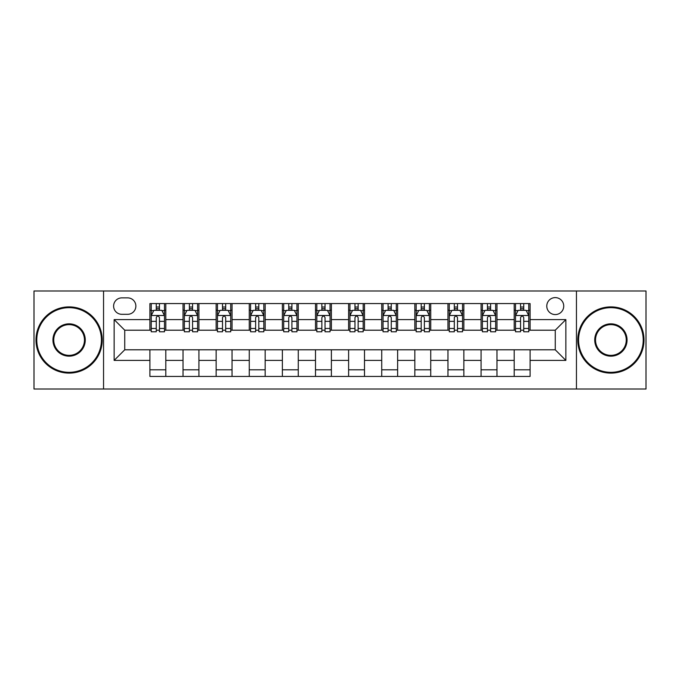<?xml version="1.0" encoding="UTF-8"?>
<svg xmlns="http://www.w3.org/2000/svg" width="680" height="680" viewBox="0 0 680 680"><rect width="100%" height="100%" fill="white"/><g stroke="black" fill="none" stroke-linecap="round" stroke-linejoin="round"><path stroke-width="1.02" d="M555.262 297.611A8.475 8.475 0 0 0 546.779 306.085A8.475 8.475 0 0 0 555.262 314.568A8.475 8.475 0 0 0 563.737 306.085A8.475 8.475 0 0 0 555.262 297.611M576.453 389.011L646 389.011L646 290.989L576.453 290.989L576.453 389.011L103.547 389.011L103.547 290.989L34 290.989L34 389.011L103.547 389.011M121.822 314.304L127.653 314.304A8.211 8.211 0 0 0 135.864 306.085A8.211 8.211 0 0 0 127.653 297.874L121.822 297.874A8.211 8.211 0 0 0 113.611 306.085A8.211 8.211 0 0 0 121.822 314.304M576.453 290.989L103.547 290.989M149.906 360.4L114.146 360.4L114.146 319.6L149.906 319.6L149.906 330.2L124.737 330.2L124.737 349.8L149.906 349.8L149.906 376.431L530.094 376.431L530.094 349.8L555.262 349.8L555.262 330.2L530.094 330.2L530.094 319.6L565.854 319.6L565.854 360.4L530.094 360.4M530.094 319.6L530.094 303.569L149.906 303.569L149.906 319.6M514.199 303.569L514.199 330.2L515.516 330.2M520.557 330.2L523.736 330.2M528.768 330.2L530.094 330.2M514.199 330.2L495.652 330.2M481.075 303.569L481.075 330.2L482.4 330.2M487.433 330.2L490.612 330.2M481.075 330.2L462.536 330.2M447.958 303.569L447.958 330.2L449.285 330.2M454.317 330.2L457.495 330.2M447.958 330.2L429.411 330.2M414.842 303.569L414.842 330.2L416.168 330.2M421.2 330.2L424.379 330.2M414.842 330.2L396.296 330.2M381.726 303.569L381.726 330.2L383.052 330.2M388.084 330.2L391.263 330.2M381.726 330.2L363.179 330.2M348.611 303.569L348.611 330.2L349.936 330.2M354.969 330.2L358.148 330.2M348.611 330.2L330.063 330.2M315.495 303.569L315.495 330.2L316.82 330.2M321.852 330.2L325.031 330.2M315.495 330.2L296.947 330.2M282.378 303.569L282.378 330.2L283.704 330.2M288.736 330.2L291.916 330.2M282.378 330.2L263.832 330.2M249.262 303.569L249.262 330.2L250.588 330.2M255.621 330.2L258.8 330.2M249.262 330.2L230.715 330.2M216.146 303.569L216.146 330.2L217.464 330.2M222.504 330.2L225.683 330.2M216.146 330.2L197.6 330.2M183.022 303.569L183.022 330.2L184.348 330.2M189.388 330.2L192.567 330.2M183.022 330.2L164.483 330.2M149.906 330.2L151.232 330.2M156.264 330.2L159.443 330.2M149.906 349.8L165.801 349.8L165.801 376.431M530.094 349.8L165.801 349.8M165.801 303.569L165.801 330.2M149.906 310.199L151.232 310.199M156.264 310.199L159.443 310.199M164.483 310.199L165.801 310.199M149.906 369.801L165.801 369.801M183.022 349.8L183.022 376.431M198.925 303.569L198.925 330.2M183.022 310.199L184.348 310.199M189.388 310.199L192.567 310.199M197.6 310.199L198.925 310.199M198.925 349.8L198.925 376.431M183.022 369.801L198.925 369.801M216.146 349.8L216.146 376.431M232.042 349.8L232.042 376.431M216.146 369.801L232.042 369.801M232.042 303.569L232.042 330.2M216.146 310.199L217.464 310.199M222.504 310.199L225.683 310.199M230.715 310.199L232.042 310.199M249.262 349.8L249.262 376.431M265.157 349.8L265.157 376.431M249.262 369.801L265.157 369.801M265.157 303.569L265.157 330.2M249.262 310.199L250.588 310.199M255.621 310.199L258.8 310.199M263.832 310.199L265.157 310.199M282.378 349.8L282.378 376.431M298.274 349.8L298.274 376.431M282.378 369.801L298.274 369.801M298.274 303.569L298.274 330.2M282.378 310.199L283.704 310.199M288.736 310.199L291.916 310.199M296.947 310.199L298.274 310.199M315.495 349.8L315.495 376.431M331.389 349.8L331.389 376.431M315.495 369.801L331.389 369.801M331.389 303.569L331.389 330.2M315.495 310.199L316.82 310.199M321.852 310.199L325.031 310.199M330.063 310.199L331.389 310.199M348.611 349.8L348.611 376.431M364.505 349.8L364.505 376.431M348.611 369.801L364.505 369.801M364.505 303.569L364.505 330.2M348.611 310.199L349.936 310.199M354.969 310.199L358.148 310.199M363.179 310.199L364.505 310.199M381.726 349.8L381.726 376.431M397.622 349.8L397.622 376.431M381.726 369.801L397.622 369.801M397.622 303.569L397.622 330.2M381.726 310.199L383.052 310.199M388.084 310.199L391.263 310.199M396.296 310.199L397.622 310.199M414.842 349.8L414.842 376.431M430.738 349.8L430.738 376.431M414.842 369.801L430.738 369.801M430.738 303.569L430.738 330.2M414.842 310.199L416.168 310.199M421.2 310.199L424.379 310.199M429.411 310.199L430.738 310.199M447.958 349.8L447.958 376.431M463.853 349.8L463.853 376.431M447.958 369.801L463.853 369.801M463.853 303.569L463.853 330.2M447.958 310.199L449.285 310.199M454.317 310.199L457.495 310.199M462.536 310.199L463.853 310.199M481.075 349.8L481.075 376.431M496.978 349.8L496.978 376.431M481.075 369.801L496.978 369.801M496.978 303.569L496.978 330.2M481.075 310.199L482.4 310.199M487.433 310.199L490.612 310.199M495.652 310.199L496.978 310.199M514.199 349.8L514.199 376.431M514.199 369.801L530.094 369.801M514.199 310.199L515.516 310.199M520.557 310.199L523.736 310.199M528.768 310.199L530.094 310.199M124.737 330.2L114.146 319.6M124.737 349.8L114.146 360.4M565.854 319.6L555.262 330.2M565.854 360.4L555.262 349.8M159.443 307.012L156.264 307.012M164.483 328.466L159.443 328.466L159.443 331.789L164.483 331.789L164.483 315.622L161.831 310.326L153.884 310.326L151.232 315.622L151.232 331.789L156.264 331.789L156.264 328.466L151.232 328.466M151.232 315.622L151.232 303.569M164.483 315.622L164.483 303.569M156.264 310.326L156.264 303.569M159.443 303.569L159.443 310.326M159.443 328.466L159.443 317.611C158.389 315.571 157.327 315.571 156.264 317.611L156.264 328.466M192.567 307.012L189.388 307.012M197.6 328.466L192.567 328.466L192.567 331.789L197.6 331.789L197.6 315.622L194.947 310.326L187 310.326L184.348 315.622L184.348 331.789L189.388 331.789L189.388 328.466L184.348 328.466M184.348 315.622L184.348 303.569M197.6 315.622L197.6 303.569M189.388 310.326L189.388 303.569M192.567 303.569L192.567 310.326M192.567 328.466L192.567 317.611C191.505 315.571 190.442 315.571 189.388 317.611L189.388 328.466M225.683 307.012L222.504 307.012M230.715 328.466L225.683 328.466L225.683 331.789L230.715 331.789L230.715 315.622L228.064 310.326L220.116 310.326L217.464 315.622L217.464 331.789L222.504 331.789L222.504 328.466L217.464 328.466M217.464 315.622L217.464 303.569M230.715 315.622L230.715 303.569M222.504 310.326L222.504 303.569M225.683 303.569L225.683 310.326M225.683 328.466L225.683 317.611C224.621 315.571 223.558 315.571 222.504 317.611L222.504 328.466M258.8 307.012L255.621 307.012M263.832 328.466L258.8 328.466L258.8 331.789L263.832 331.789L263.832 315.622L261.179 310.326L253.232 310.326L250.588 315.622L250.588 331.789L255.621 331.789L255.621 328.466L250.588 328.466M250.588 315.622L250.588 303.569M263.832 315.622L263.832 303.569M255.621 310.326L255.621 303.569M258.8 303.569L258.8 310.326M258.8 328.466L258.8 317.611C257.737 315.571 256.683 315.571 255.621 317.611L255.621 328.466M291.916 307.012L288.736 307.012M296.947 328.466L291.916 328.466L291.916 331.789L296.947 331.789L296.947 315.622L294.296 310.326L286.348 310.326L283.704 315.622L283.704 331.789L288.736 331.789L288.736 328.466L283.704 328.466M283.704 315.622L283.704 303.569M296.947 315.622L296.947 303.569M288.736 310.326L288.736 303.569M291.916 303.569L291.916 310.326M291.916 328.466L291.916 317.611C290.853 315.571 289.799 315.571 288.736 317.611L288.736 328.466M69.105 307.675A32.325 32.325 0 0 0 36.779 340A32.325 32.325 0 0 0 69.105 372.325A32.325 32.325 0 0 0 101.422 340A32.325 32.325 0 0 0 69.105 307.675M69.105 373.116A33.116 33.116 0 0 1 35.989 340A33.116 33.116 0 0 1 69.105 306.884A33.116 33.116 0 0 1 102.221 340A33.116 33.116 0 0 1 69.105 373.116M69.105 323.841A16.159 16.159 0 0 1 85.263 340A16.159 16.159 0 0 1 69.105 356.159A16.159 16.159 0 0 1 52.947 340A16.159 16.159 0 0 1 69.105 323.841M69.105 355.368A15.368 15.368 0 0 0 84.473 340A15.368 15.368 0 0 0 69.105 324.632A15.368 15.368 0 0 0 53.737 340A15.368 15.368 0 0 0 69.105 355.368M610.895 307.675A32.325 32.325 0 0 0 578.578 340A32.325 32.325 0 0 0 610.895 372.325A32.325 32.325 0 0 0 643.221 340A32.325 32.325 0 0 0 610.895 307.675M610.895 373.116A33.116 33.116 0 0 1 577.779 340A33.116 33.116 0 0 1 610.895 306.884A33.116 33.116 0 0 1 644.011 340A33.116 33.116 0 0 1 610.895 373.116M610.895 323.841A16.159 16.159 0 0 1 627.053 340A16.159 16.159 0 0 1 610.895 356.159A16.159 16.159 0 0 1 594.736 340A16.159 16.159 0 0 1 610.895 323.841M610.895 355.368A15.368 15.368 0 0 0 626.263 340A15.368 15.368 0 0 0 610.895 324.632A15.368 15.368 0 0 0 595.527 340A15.368 15.368 0 0 0 610.895 355.368M325.031 307.012L321.852 307.012M330.063 328.466L325.031 328.466L325.031 331.789L330.063 331.789L330.063 315.622L327.411 310.326L319.464 310.326L316.82 315.622L316.82 331.789L321.852 331.789L321.852 328.466L316.82 328.466M316.82 315.622L316.82 303.569M330.063 315.622L330.063 303.569M321.852 310.326L321.852 303.569M325.031 303.569L325.031 310.326M325.031 328.466L325.031 317.611C323.969 315.571 322.915 315.571 321.852 317.611L321.852 328.466M358.148 307.012L354.969 307.012M363.179 328.466L358.148 328.466L358.148 331.789L363.179 331.789L363.179 315.622L360.536 310.326L352.589 310.326L349.936 315.622L349.936 331.789L354.969 331.789L354.969 328.466L349.936 328.466M349.936 315.622L349.936 303.569M363.179 315.622L363.179 303.569M354.969 310.326L354.969 303.569M358.148 303.569L358.148 310.326M358.148 328.466L358.148 317.611C357.094 315.571 356.031 315.571 354.969 317.611L354.969 328.466M391.263 307.012L388.084 307.012M396.296 328.466L391.263 328.466L391.263 331.789L396.296 331.789L396.296 315.622L393.652 310.326L385.704 310.326L383.052 315.622L383.052 331.789L388.084 331.789L388.084 328.466L383.052 328.466M383.052 315.622L383.052 303.569M396.296 315.622L396.296 303.569M388.084 310.326L388.084 303.569M391.263 303.569L391.263 310.326M391.263 328.466L391.263 317.611C390.209 315.571 389.147 315.571 388.084 317.611L388.084 328.466M424.379 307.012L421.2 307.012M429.411 328.466L424.379 328.466L424.379 331.789L429.411 331.789L429.411 315.622L426.768 310.326L418.82 310.326L416.168 315.622L416.168 331.789L421.2 331.789L421.2 328.466L416.168 328.466M416.168 315.622L416.168 303.569M429.411 315.622L429.411 303.569M421.2 310.326L421.2 303.569M424.379 303.569L424.379 310.326M424.379 328.466L424.379 317.611C423.325 315.571 422.263 315.571 421.2 317.611L421.2 328.466M457.495 307.012L454.317 307.012M462.536 328.466L457.495 328.466L457.495 331.789L462.536 331.789L462.536 315.622L459.884 310.326L451.937 310.326L449.285 315.622L449.285 331.789L454.317 331.789L454.317 328.466L449.285 328.466M449.285 315.622L449.285 303.569M462.536 315.622L462.536 303.569M454.317 310.326L454.317 303.569M457.495 303.569L457.495 310.326M457.495 328.466L457.495 317.611C456.442 315.571 455.379 315.571 454.317 317.611L454.317 328.466M490.612 307.012L487.433 307.012M495.652 328.466L490.612 328.466L490.612 331.789L495.652 331.789L495.652 315.622L493 310.326L485.052 310.326L482.4 315.622L482.4 331.789L487.433 331.789L487.433 328.466L482.4 328.466M482.4 315.622L482.4 303.569M495.652 315.622L495.652 303.569M487.433 310.326L487.433 303.569M490.612 303.569L490.612 310.326M490.612 328.466L490.612 317.611C489.558 315.571 488.495 315.571 487.433 317.611L487.433 328.466M523.736 307.012L520.557 307.012M528.768 328.466L523.736 328.466L523.736 331.789L528.768 331.789L528.768 315.622L526.116 310.326L518.168 310.326L515.516 315.622L515.516 331.789L520.557 331.789L520.557 328.466L515.516 328.466M515.516 315.622L515.516 303.569M528.768 315.622L528.768 303.569M520.557 310.326L520.557 303.569M523.736 303.569L523.736 310.326M523.736 328.466L523.736 317.611C522.673 315.571 521.611 315.571 520.557 317.611L520.557 328.466M183.022 360.4L165.801 360.4M183.022 319.6L165.801 319.6M216.146 319.6L198.925 319.6M216.146 360.4L198.925 360.4M249.262 319.6L232.042 319.6M249.262 360.4L232.042 360.4M282.378 319.6L265.157 319.6M282.378 360.4L265.157 360.4M315.495 319.6L298.274 319.6M315.495 360.4L298.274 360.4M348.611 319.6L331.389 319.6M348.611 360.4L331.389 360.4M381.726 319.6L364.505 319.6M381.726 360.4L364.505 360.4M414.842 319.6L397.622 319.6M414.842 360.4L397.622 360.4M447.958 319.6L430.738 319.6M447.958 360.4L430.738 360.4M481.075 319.6L463.853 319.6M481.075 360.4L463.853 360.4M514.199 319.6L496.978 319.6M514.199 360.4L496.978 360.4M164.416 315.495L151.3 315.495M151.232 310.641L153.722 310.641M161.993 310.641L164.483 310.641M156.264 321.359L151.232 321.359M164.483 321.359L159.443 321.359M159.443 308.703L156.264 308.703M197.531 315.495L184.416 315.495M184.348 310.641L186.839 310.641M195.109 310.641L197.6 310.641M189.388 321.359L184.348 321.359M197.6 321.359L192.567 321.359M192.567 308.703L189.388 308.703M230.648 315.495L217.532 315.495M217.464 310.641L219.954 310.641M228.225 310.641L230.715 310.641M222.504 321.359L217.464 321.359M230.715 321.359L225.683 321.359M225.683 308.703L222.504 308.703M263.764 315.495L250.648 315.495M250.588 310.641L253.079 310.641M261.341 310.641L263.832 310.641M255.621 321.359L250.588 321.359M263.832 321.359L258.8 321.359M258.8 308.703L255.621 308.703M296.879 315.495L283.764 315.495M283.704 310.641L286.195 310.641M294.457 310.641L296.947 310.641M288.736 321.359L283.704 321.359M296.947 321.359L291.916 321.359M291.916 308.703L288.736 308.703M329.995 315.495L316.889 315.495M316.82 310.641L319.311 310.641M327.573 310.641L330.063 310.641M321.852 321.359L316.82 321.359M330.063 321.359L325.031 321.359M325.031 308.703L321.852 308.703M363.111 315.495L350.004 315.495M349.936 310.641L352.427 310.641M360.689 310.641L363.179 310.641M354.969 321.359L349.936 321.359M363.179 321.359L358.148 321.359M358.148 308.703L354.969 308.703M396.236 315.495L383.12 315.495M383.052 310.641L385.543 310.641M393.805 310.641L396.296 310.641M388.084 321.359L383.052 321.359M396.296 321.359L391.263 321.359M391.263 308.703L388.084 308.703M429.352 315.495L416.236 315.495M416.168 310.641L418.659 310.641M426.921 310.641L429.411 310.641M421.2 321.359L416.168 321.359M429.411 321.359L424.379 321.359M424.379 308.703L421.2 308.703M462.468 315.495L449.352 315.495M449.285 310.641L451.775 310.641M460.046 310.641L462.536 310.641M454.317 321.359L449.285 321.359M462.536 321.359L457.495 321.359M457.495 308.703L454.317 308.703M495.584 315.495L482.469 315.495M482.4 310.641L484.891 310.641M493.162 310.641L495.652 310.641M487.433 321.359L482.4 321.359M495.652 321.359L490.612 321.359M490.612 308.703L487.433 308.703M528.7 315.495L515.585 315.495M515.516 310.641L518.007 310.641M526.277 310.641L528.768 310.641M520.557 321.359L515.516 321.359M528.768 321.359L523.736 321.359M523.736 308.703L520.557 308.703"/></g></svg>
